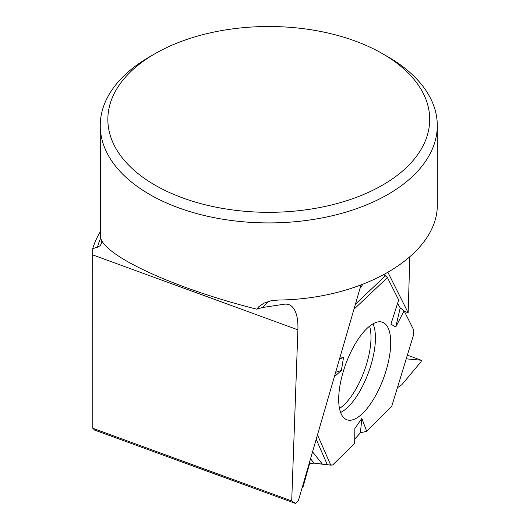<?xml version="1.0" encoding="UTF-8"?>
<svg xmlns="http://www.w3.org/2000/svg" width="530" height="530" viewBox="0 0 530 530"><rect width="100%" height="100%" fill="white"/><g stroke="black" fill="none" stroke-linecap="round" stroke-linejoin="round"><path stroke-width="0.79" d="M391.723 406.384L413.599 334.741L391.723 406.384L366.74 431.36L361.838 418.455L354.861 428.485L354.676 443.425L333.714 464.386A4.213 1.636 -69.9 0 1 332.674 464.989L330.74 465.121L317.483 434.852M421.198 360.234L406.51 358.863L421.198 360.234L421.151 361.586L401.819 384.727L397.772 387.503L401.819 384.727L421.151 361.586L421.29 360.254L407.61 355.272L421.29 360.254M366.74 431.36L360.42 432.765L354.729 439.165L360.42 432.765L366.74 431.36L391.723 406.384L392.26 404.622M330.74 465.121L314.058 463.134L310.136 463.412L309.301 464.572L303.1 486.772L302.305 487.143M412.565 338.113L413.599 334.741L413.513 329.594L404.092 310.799L400.21 307.917L397.586 303.365L400.21 307.917L404.092 310.799L413.513 329.594A4.213 1.636 -69.9 0 1 413.731 331.011L413.599 334.741M387.443 277.587L398.666 299.987L387.443 277.587L384.078 274.759L387.443 277.587L353.941 309.268M404.092 310.799L395.758 327.01L390.915 324.148L398.666 299.987M339.75 358.154L343.506 357.571L341.373 370.463L334.37 376.691M386.43 369.47A51.913 20.173 -69.9 0 1 346.355 419.561A51.913 20.173 -69.9 0 1 345.759 364.103A51.913 20.173 -69.9 0 1 381.951 322.074A51.913 20.173 -69.9 0 1 386.43 369.47M360.42 432.765L361.838 418.455M339.544 358.856L343.506 357.571M335.636 372.318L341.373 370.463M354.676 443.425L332.674 464.989L327.388 464.837L314.058 463.134L310.136 463.412L309.301 464.572L303.1 486.772L302.398 486.818L302.663 487.275M400.21 307.917L395.758 327.01M409.816 257.143L408.16 312.733L404.363 311.349M100.243 231.888A178.656 103.145 0 0 0 92.697 248.669L97.46 247.192L100.283 245.635L101.455 243.257L100.952 238.725M360.957 285.113L298.33 500.843L295.674 503.5L94.552 430.062L92.803 428.293L291.705 500.916L297.9 329.826A57.3 22.267 -69.9 0 0 288.903 304.651A57.3 22.267 -69.9 0 0 284.133 304.233L262.721 307.466L256.672 309.175L258.965 306.539L263.9 303.2L270.433 300.934L278.329 300.04C364.892 299.125 438.953 254.181 437.303 203.573L437.303 125.617A168.527 97.301 0 0 0 387.947 56.816L382.567 53.715A160.928 92.909 180 0 1 382.567 185.109A160.928 92.909 180 0 1 154.985 185.109A160.928 92.909 180 0 1 154.985 53.715A160.928 92.909 180 0 1 382.567 53.715M92.697 248.669L92.803 428.293M388.026 272.572L408.16 312.733M295.674 503.5L291.705 500.916M154.985 53.715L149.606 56.816A168.527 97.301 0 0 0 100.243 125.617L100.475 237.175C103.396 255.738 174.271 288.406 256.672 309.175M100.243 125.617A168.527 97.301 0 0 0 149.606 194.417A168.527 97.301 0 0 0 278.329 222.759A168.527 97.301 0 0 0 437.303 125.617M369.562 326.162A49.23 19.126 -69.9 0 1 366.939 362.845A49.23 19.126 -69.9 0 1 339.518 408.458M312.554 451.832L322.167 463.843M327.388 464.837L316.198 439.291M314.058 463.134L310.547 458.748M372.994 323.81A50.728 19.709 -69.9 0 1 371.238 364.143A50.728 19.709 -69.9 0 1 340.624 412.459M362.725 284.444L359.983 288.472M355.425 304.167L385.515 275.713M268.862 301.325L262.721 307.466M97.46 247.192A173.343 100.077 180 0 1 100.7 237.996M92.803 254.937L297.9 329.826"/></g></svg>
